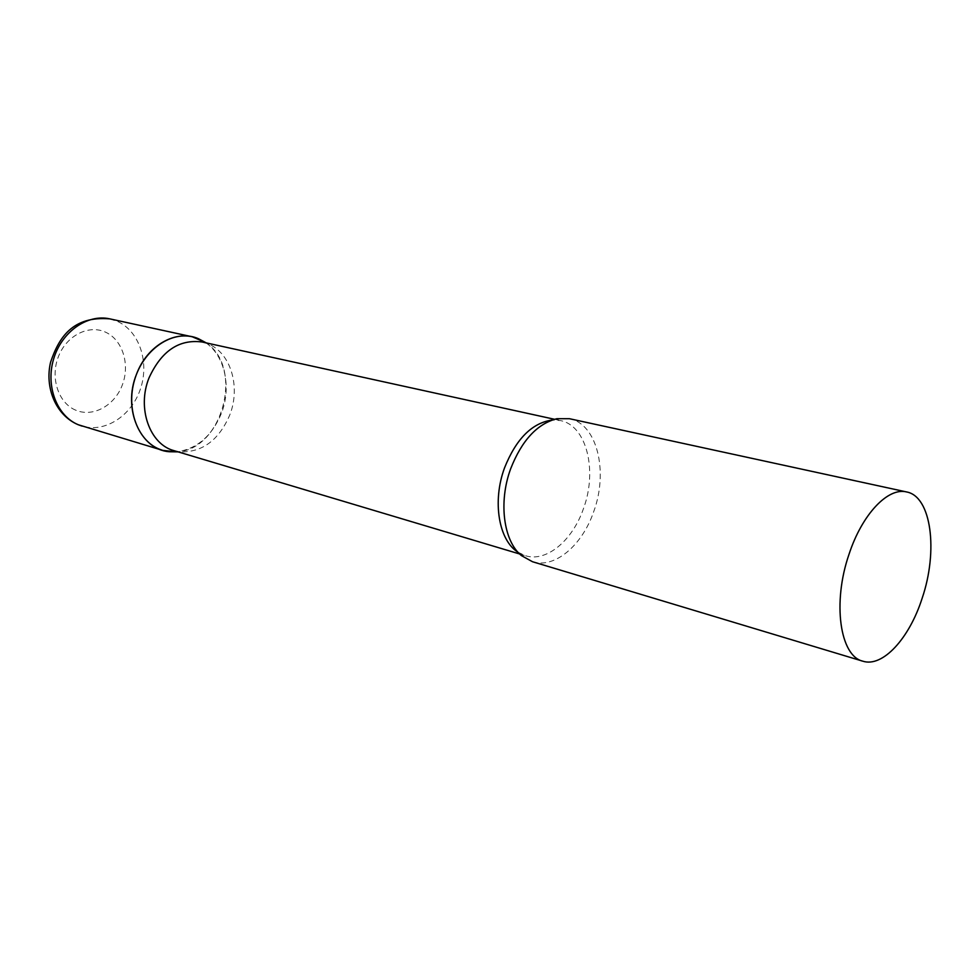 <?xml version="1.0" encoding="UTF-8"?>
<svg xmlns="http://www.w3.org/2000/svg" width="980" height="980" viewBox="0 0 980 980"><rect width="100%" height="100%" fill="white"/><g stroke="black" fill="none" stroke-linecap="round" stroke-linejoin="round"><path stroke-width="0.73" stroke-dasharray="4.9 3.68" d="M205.114 342.29C244.718 366.079 222.938 450.249 176.768 451.841C197.066 448.889 211.962 436.014 221.456 413.241C231.77 387.014 224.714 354.981 205.114 342.29M174.011 450.653L180.05 451.89C202.321 452.466 218.883 440.179 229.749 415.03C240.872 387.063 230.839 352.727 208.005 343.845L202.125 341.996M532.483 561.724C554.631 568.902 582.218 545.468 593.709 511.634C608.592 471.49 597.09 423.826 569.49 418.717M109.821 318.868L118.36 321.82C139.895 332.171 149.548 363.078 140.275 389.452C131.283 415.937 104.934 433.062 82.075 426.104M75.754 410.191C58.408 403.123 49.98 377.802 58.42 356.61C66.603 335.295 89.192 324.135 105.963 332.367C122.868 340.293 130.205 364.879 122.218 385.238C114.489 405.696 92.99 417.578 75.754 410.191M517.905 552.157L525.476 555.721C546.497 562.483 572.651 540.409 583.529 508.449C597.629 470.498 586.616 425.467 560.438 420.579L552.095 420.028M208.005 343.845L206.241 342.89M554.509 419.281L560.438 420.579L556.91 418.705M519.657 553.982L525.476 555.721L521.47 555.635M180.05 451.89L178.054 451.866"/><path stroke-width="1.47" d="M159.128 449.085C137.494 440.29 125.906 408.795 134.591 379.873C143.031 350.877 169.565 331.559 192.203 336.765L205.114 342.29L198.524 338.749C176.682 328.9 147.221 345.107 136.502 374.262C122.255 408.856 140.446 449.808 169.295 451.743L176.768 451.841L162.803 450.408L159.128 449.085M554.509 419.281L202.125 341.996C179.095 338.994 161.394 350.963 149.021 377.9C136.735 408.109 149.744 444.393 174.011 450.653L519.657 553.982M906.586 491.948L569.49 418.717L556.91 418.705C537.212 423.764 521.789 440.449 510.666 468.759C498.305 502.164 503.536 541.242 521.47 555.635L532.483 561.724L862.792 661.182C882.662 667.723 909.342 638.384 922.094 598.425C938.375 550.944 931.404 496.37 906.586 491.948C888.052 487.097 862.094 514.231 849.048 554.215C832.228 602.614 839.958 656.024 862.792 661.182M162.803 450.408L78.449 424.805C57.061 416.206 45.386 386.304 53.606 359.072C61.593 331.767 87.465 313.747 109.821 318.868C72.508 315.756 58.812 337.733 50.58 362.208C44.627 387.321 55.48 414.846 77.8 424.56M552.095 420.028C531.969 422.993 516.129 438.918 504.565 467.803C492.107 501.258 498.722 540.372 517.905 552.157M192.203 336.765L109.821 318.868M82.075 426.104L78.192 424.72M206.241 342.89L198.524 338.749M178.054 451.866L169.295 451.743"/></g></svg>
